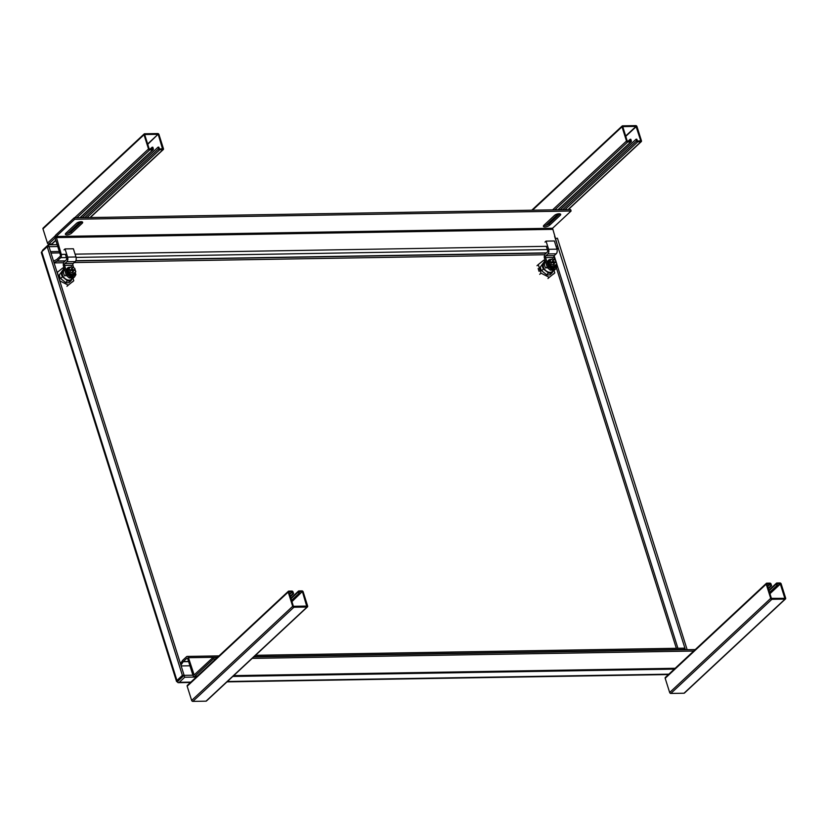 <?xml version="1.0" encoding="UTF-8"?>
<svg xmlns="http://www.w3.org/2000/svg" width="827" height="827" viewBox="0 0 827 827"><rect width="100%" height="100%" fill="white"/><g stroke="black" fill="none" stroke-linecap="round" stroke-linejoin="round"><path stroke-width="1.24" d="M182.385 675.38L184.132 675.359L184.731 677.241L179.294 682.306A3.215 1.84 89 0 1 178.456 682.678A3.215 1.84 89 0 1 177.66 682.389L177.991 681.086L176.699 681.624A3.215 1.209 -17.5 0 1 176.513 681.376A3.215 1.209 -17.5 0 1 176.947 680.445L182.385 675.38L47.222 246.694L41.784 251.759A3.215 1.209 162.5 0 0 41.35 252.68L176.513 681.376M42.115 251.449A3.215 1.84 89 0 1 42.942 249.847L48.379 244.782L57.156 244.627M177.66 682.389L177.66 680.962L184.132 675.359L177.991 681.086M539.049 271.359L538.16 268.548M48.379 244.782L48.969 246.663L47.222 246.694M687.154 649.702L557.419 238.217L555.299 238.589L554.607 236.367M674.294 669.105L232.821 676.445M196.299 677.055L184.731 677.241M57.745 246.518L48.969 246.663L184.132 675.359L192.908 675.214M685.407 649.733L555.196 238.248M53.517 261.084L56.701 259.575L60.288 256.236L60.464 255.14L55.171 238.352A2.429 1.396 89 0 1 55.719 235.075L74.244 217.811L570.64 209.562L571.095 210.999L552.57 228.252L557.687 246.136A2.429 1.396 89 0 1 557.14 249.413L557.057 249.496M543.763 225.43A3.504 1.323 162.5 0 0 549.159 223.797L559.745 213.935A3.504 1.323 162.5 0 0 559.848 213.831M65.746 233.369A3.504 1.323 162.5 0 0 71.132 231.746L81.718 221.884A3.504 1.323 162.5 0 0 81.832 221.781M571.095 210.999L74.688 219.248L74.244 217.811M74.688 219.248L56.164 236.501L61.281 254.385A2.429 1.396 89 0 1 60.733 257.662L57.146 261.001A2.429 1.396 89 0 1 56.856 261.208L53.972 262.552M554.452 215.465A3.504 1.323 -17.5 0 1 558.039 213.883A3.504 1.323 -17.5 0 1 560.665 214.358A3.504 1.323 -17.5 0 1 560.189 215.371L549.604 225.223A3.504 1.323 -17.5 0 1 546.016 226.805A3.504 1.323 -17.5 0 1 543.401 226.329A3.504 1.323 -17.5 0 1 543.877 225.326L554.452 215.465M65.85 233.266L76.435 223.404A3.504 1.323 -17.5 0 1 80.023 221.822A3.504 1.323 -17.5 0 1 82.648 222.308A3.504 1.323 -17.5 0 1 82.173 223.311L71.587 233.173A3.504 1.323 -17.5 0 1 68 234.754A3.504 1.323 -17.5 0 1 65.374 234.268A3.504 1.323 -17.5 0 1 65.85 233.266M544.735 254.747L74.192 262.562M63.658 262.738L54.086 262.903M69.323 277.996L70.378 277.014L74.492 276.952L73.438 277.924L69.323 277.996L66.418 275.525A6.006 4.373 -133 0 1 65.933 274.936L64.878 275.929A6.006 4.373 -133 0 1 63.731 273.727A6.006 4.373 -133 0 1 64.465 269.333L63.286 270.419A6.006 4.373 47 0 0 62.47 274.895A6.006 4.373 47 0 0 66.522 279.526A6.006 4.373 47 0 0 71.484 279.216L72.848 277.934M64.279 268.713A7.071 5.148 47 0 0 63.741 268.889L59.41 274.74A7.071 5.148 47 0 0 59.73 276.652A7.071 5.148 47 0 0 60.609 278.544L62.47 276.818L67.494 280.798A7.071 5.148 47 0 0 71.029 280.746L72.538 278.223M61.27 273.003A7.071 5.148 47 0 0 61.591 274.915A7.071 5.148 47 0 0 62.47 276.818M74.172 275.174A4.89 3.556 -133 0 1 74.089 275.246A4.89 3.556 -133 0 1 72.125 275.991A4.89 3.556 -133 0 1 67.318 272.972A4.89 3.556 -133 0 1 67.432 268.103A4.89 3.556 -133 0 1 67.514 268.02M75.133 272.434A4.89 3.556 -133 0 1 74.254 275.091A4.89 3.556 -133 0 1 72.29 275.836A4.89 3.556 -133 0 1 67.483 272.817A4.89 3.556 -133 0 1 67.597 267.948A4.89 3.556 -133 0 1 69.561 267.204A4.89 3.556 -133 0 1 70.481 267.297M75.805 271.804L75.381 270.45L72.941 270.491L73.417 271.98L72.683 271.99L72.207 270.501L69.768 270.543L70.202 271.897L73.551 273.592L75.805 271.804L74.647 272.869A3.928 2.853 -133 0 1 72.456 274.626L72.383 274.626A3.928 2.853 -133 0 1 69.117 272.962L69.054 272.9A3.928 2.853 -133 0 1 67.979 269.488L69.096 268.393L69.52 269.747L71.959 269.705L71.484 268.217L72.228 268.206L72.693 269.695L75.133 269.654L74.699 268.299L71.349 266.604L69.096 268.393M66.418 275.525L65.933 274.936M66.232 274.936L63.545 266.387A3.432 1.974 89 0 1 64.31 261.745L66.274 259.916A1.344 0.775 -91 0 0 66.573 258.096L65.385 254.313M67.494 280.798L65.633 282.534A7.071 5.148 47 0 0 69.168 282.472L71.029 280.746M65.633 282.534L60.609 278.544M59.41 274.74L63.741 268.889M70.378 277.014L67.535 274.771L66.491 275.753M74.492 276.952L75.888 274.636L75.174 272.383M63.989 249.899L65.033 248.917L73.386 248.782L75.97 256.98A3.432 1.974 89 0 1 75.205 261.621L73.241 263.451A1.344 0.775 -91 0 0 72.931 265.271L73.737 267.814M65.033 248.917L67.618 257.114A3.432 1.974 89 0 1 66.853 261.766L64.888 263.596A1.344 0.775 -91 0 0 64.589 265.415L67.535 274.771M64.268 268.692L62.811 267.958L57.27 272.372L59.989 280.963L68.238 285.15L73.768 280.735L72.89 277.934M73.768 280.735L72.507 281.914M68.238 285.15L66.966 286.318M68 269.426A3.928 2.853 -133 0 1 69.985 267.69M67.979 269.488L69.054 272.9M69.117 272.962L72.383 274.626M72.456 274.626L74.647 272.869M69.768 270.543L69.52 269.747M70.202 271.897L69.065 272.951M73.551 273.592L72.414 274.657M75.133 269.654L75.092 270.45M74.906 269.86L72.693 269.695M72.466 269.902L72.228 268.206M69.292 269.953L71.959 269.705M73.127 271.98L72.941 270.491M550.327 270.181L551.371 269.209L555.496 269.137L554.441 270.109L550.327 270.181L547.422 267.721A6.006 4.373 -133 0 1 546.936 267.121L545.872 268.113A6.006 4.373 -133 0 1 544.735 265.912A6.006 4.373 -133 0 1 545.469 261.518M545.469 261.508L544.29 262.604A6.006 4.373 47 0 0 543.463 267.09A6.006 4.373 47 0 0 547.515 271.711A6.006 4.373 47 0 0 552.477 271.401L553.852 270.119M545.272 260.908A7.071 5.148 47 0 0 544.745 261.084L540.403 266.925A7.071 5.148 47 0 0 540.734 268.837A7.071 5.148 47 0 0 541.613 270.739L543.473 269.002L548.497 272.982A7.071 5.148 47 0 0 552.022 272.931L553.542 270.408M542.274 265.188A7.071 5.148 47 0 0 542.595 267.1A7.071 5.148 47 0 0 543.473 269.002M555.165 267.359A4.89 3.556 -133 0 1 555.093 267.431A4.89 3.556 -133 0 1 553.118 268.175A4.89 3.556 -133 0 1 548.311 265.157A4.89 3.556 -133 0 1 548.425 260.288A4.89 3.556 -133 0 1 548.518 260.216M556.126 264.619A4.89 3.556 -133 0 1 555.258 267.276A4.89 3.556 -133 0 1 553.284 268.02A4.89 3.556 -133 0 1 548.487 265.002A4.89 3.556 -133 0 1 548.59 260.133A4.89 3.556 -133 0 1 550.565 259.389A4.89 3.556 -133 0 1 551.485 259.482M556.809 263.989L556.375 262.635L553.945 262.676L554.41 264.164L553.677 264.175L553.211 262.686L550.772 262.728L551.196 264.082L554.555 265.777L556.809 263.989L555.651 265.064A3.928 2.853 -133 0 1 553.449 266.811L553.387 266.811A3.928 2.853 -133 0 1 550.11 265.147L550.058 265.085A3.928 2.853 -133 0 1 548.983 261.683L550.1 260.588L550.524 261.932L552.953 261.89L552.488 260.402L553.222 260.391L553.697 261.88L556.126 261.839L555.703 260.495L552.353 258.789L550.1 260.588M547.422 267.721L546.936 267.121M547.236 267.121L544.538 258.572A3.432 1.974 89 0 1 545.303 253.93L547.267 252.101A1.344 0.775 -91 0 0 547.577 250.281L546.327 246.322M548.497 272.982L546.637 274.719A7.071 5.148 47 0 0 550.162 274.657L552.022 272.931M546.637 274.719L541.613 270.739M540.403 266.925L544.745 261.084M551.371 269.209L548.539 266.956L547.495 267.938M555.496 269.137L556.881 266.821L556.178 264.568M544.993 242.084L546.037 241.112L554.379 240.967L556.964 249.165A3.432 1.974 89 0 1 556.199 253.806L554.235 255.636A1.344 0.775 -91 0 0 553.935 257.466L554.741 259.998M546.037 241.112L548.621 249.309A3.432 1.974 89 0 1 547.856 253.951L545.892 255.781A1.344 0.775 -91 0 0 545.593 257.6L548.539 266.956M545.262 260.877L543.815 260.143L538.274 264.557L540.982 273.148L549.231 277.334L554.772 272.92L553.894 270.119M554.772 272.92L553.511 274.099M549.231 277.334L547.97 278.513M540.982 273.148L539.721 274.326M538.274 264.557L537.012 265.736M548.994 261.611A3.928 2.853 -133 0 1 550.989 259.874M548.983 261.683L550.058 265.085M550.11 265.147L553.387 266.811M553.449 266.811L555.651 265.064M550.772 262.728L550.524 261.932M551.196 264.082L550.058 265.136M554.555 265.777L553.418 266.842M556.126 261.839L556.085 262.645M555.899 262.056L553.697 261.88M553.47 262.087L553.222 260.391M550.296 262.149L552.953 261.89M554.121 264.164L553.945 262.676M771.88 599.306L785.071 599.089L684.022 693.222L670.842 693.439L771.88 599.306A1.075 0.786 47 0 1 770.702 598.366L669.663 692.499A1.075 0.786 47 0 0 670.842 693.439M684.022 693.222A1.075 0.786 47 0 0 684.456 693.057L785.505 598.924A1.075 0.786 -133 0 1 785.071 599.089M665.756 677.303A1.075 0.786 47 0 0 665.177 678.274L669.663 692.499M768.852 590.261L776.47 583.169A1.075 0.786 47 0 1 776.904 583.004L779.985 582.952A1.075 0.786 47 0 1 781.164 583.893L785.65 598.117A1.075 0.786 -133 0 1 785.505 598.924M776.47 583.169A1.075 0.786 47 0 0 776.315 583.965L776.842 585.64L769.534 592.442M769.834 593.383L780.223 583.707L777.049 583.79L777.545 585.63L776.842 585.64M780.223 583.707L784.833 598.334L771.405 598.355L766.918 584.131L770.113 583.872L770.888 585.733L771.591 585.723L771.064 584.058A1.075 0.786 47 0 0 769.875 583.118L766.794 583.169A1.075 0.786 47 0 0 766.216 584.141L770.702 598.366M768.366 588.731L771.591 585.723M768.211 588.235L770.888 585.733M777.545 585.63L769.689 592.938M206.026 701.162L192.846 701.379L293.885 607.245L307.065 607.028L206.026 701.162A1.075 0.786 -133 0 0 206.461 700.996L307.499 606.863A1.075 0.786 -133 0 1 307.065 607.028M293.885 607.245A1.075 0.786 -133 0 1 292.696 606.315L288.209 592.08A1.075 0.786 -133 0 1 288.799 591.119L291.879 591.067A1.075 0.786 -133 0 1 293.058 591.998L293.585 593.672L292.882 593.683L292.365 592.008L289.677 594.51M291.828 601.322L302.217 591.646L299.043 591.739L299.539 593.569L298.847 593.579L298.32 591.915A1.075 0.786 -133 0 1 298.898 590.943L301.979 590.891A1.075 0.786 -133 0 1 303.158 591.832L307.644 606.067A1.075 0.786 -133 0 1 307.499 606.863M302.217 591.646L291.931 601.653M306.734 606.274L302.465 591.843M306.951 606.077L293.399 606.305L288.902 591.987M289.574 594.179L292.117 591.822L289.036 591.874M292.696 606.315L191.657 700.448A1.075 0.786 47 0 0 192.846 701.379M191.657 700.448L187.171 686.214A1.075 0.786 -133 0 1 187.315 685.407L288.365 591.274M298.847 593.579L291.538 600.392M299.539 593.569L291.693 600.878M290.205 596.174L292.882 593.683M290.36 596.67L293.585 593.672M86.949 217.604L159.787 149.749L162.867 149.697A1.075 0.786 -133 0 0 163.457 148.726L158.96 134.501A1.075 0.786 -133 0 0 157.781 133.56L144.601 133.778A1.075 0.786 -133 0 0 144.167 133.943L43.128 228.076A1.075 0.786 -133 0 0 42.973 228.883L144.022 134.749A1.075 0.786 -133 0 1 144.167 133.943M152.437 149.108L152.127 147.237L152.819 147.227L153.346 148.901A1.075 0.786 -133 0 1 152.768 149.863L149.687 149.914A1.075 0.786 -133 0 1 148.509 148.974L144.022 134.749M152.654 148.912L149.201 148.963L144.704 134.656M147.63 143.991L158.019 134.315L144.839 134.532M158.019 134.315L147.733 144.322M162.537 148.943L158.267 134.512M162.754 148.746L159.549 148.994L158.784 147.134L158.081 147.144L158.608 148.808L84.726 217.646M159.787 149.749A1.075 0.786 -133 0 1 158.608 148.808M55.822 240.419L52.163 243.831A1.075 0.786 -133 0 1 51.729 243.996L48.648 244.048A1.075 0.786 -133 0 1 47.459 243.107L42.973 228.883M152.127 147.237L150.08 149.149M82.369 217.677L158.081 147.144M635.787 125.621L622.597 125.838A1.075 0.786 -133 0 0 622.018 126.8L626.504 141.035A1.075 0.786 47 0 0 627.693 141.975L630.763 141.924A1.075 0.786 47 0 0 631.352 140.952L630.825 139.287L630.122 139.298L630.619 141.138L627.207 141.024L622.752 126.624L636.025 126.376L640.76 140.797L637.555 141.055L636.78 139.184L636.087 139.205L636.604 140.869A1.075 0.786 47 0 0 637.793 141.81L640.873 141.758A1.075 0.786 47 0 0 641.452 140.786L636.966 126.552A1.075 0.786 47 0 0 635.787 125.621M560.365 209.738L636.087 139.205M630.122 139.298L628.075 141.21M215.692 658.974L213.345 659.016L194.821 676.269A2.429 1.396 89 0 1 194.19 676.558A2.429 1.396 89 0 1 192.929 675.266L187.636 658.468L187.005 658.137L183.284 661.6L188.597 661.517M694.422 651.014L252.225 658.364M213.345 659.016L212.901 657.589L194.159 674.935L188.453 657.713A2.429 1.396 -91 0 0 187.191 656.421A2.429 1.396 -91 0 0 186.551 656.71L182.829 660.173A2.429 1.396 89 0 0 182.571 660.484L180.462 663.719M180.927 665.187L183.284 661.6M212.901 657.589L217.263 657.517M253.786 656.907L695.269 649.567M684.942 649.743L684.849 649.464A2.429 1.396 -91 0 0 683.598 648.172L255.522 655.294M189.941 665.787L181.165 665.931M176.947 680.445L41.784 251.759M668.857 674.17L227.384 681.51M190.851 682.12L179.294 682.306M676.341 648.296L556.344 267.721M59.761 252.907L50.985 253.062M59.306 251.47L50.53 251.615M677.913 648.275L556.767 264.02M556.323 262.635L556.085 261.88M555.641 260.453L554.152 255.729M560.189 215.371L559.745 213.935M549.604 225.223L549.159 223.797M82.173 223.311L81.718 221.884M71.587 233.173L71.132 231.746M56.856 261.208L65.033 261.074M75.733 260.887L546.233 253.072M546.44 252.876L75.826 260.691M65.25 260.867L57.146 261.001M60.733 257.662L66.408 257.569M76.084 257.414L547.35 249.578M557.687 246.136L556.023 246.167M547.67 246.301L75.081 254.158M66.729 254.292L61.281 254.385M55.988 237.597L552.395 229.348M552.57 228.252L56.164 236.501M72.931 265.271L64.589 265.415M64.888 263.596L73.241 263.451M75.205 261.621L66.853 261.766M75.97 256.98L67.618 257.114M553.935 257.466L545.593 257.6M545.892 255.781L554.235 255.636M556.199 253.806L547.856 253.951M556.964 249.165L548.621 249.309M769.007 590.778L776.315 583.965M665.177 678.274L766.216 584.141M770.361 584.069L767.683 586.56M767.58 586.24L770.113 583.872M780.461 583.903L769.937 593.714M187.171 686.214L288.209 592.08M291.011 598.717L298.32 591.915M80.271 221.781L67.99 233.235M162.867 149.697L90.029 217.553M148.509 148.974L74.616 217.811M55.213 235.891L47.459 243.107M48.648 244.048L55.089 238.042M76.849 217.77L149.687 149.914M152.768 149.863L79.93 217.718M55.76 240.233L51.729 243.996M532.505 210.203L622.018 126.8M630.763 141.924L557.936 209.779M554.855 209.831L627.693 141.975M626.504 141.035L552.622 209.862M640.873 141.758L568.035 209.613M564.955 209.665L637.793 141.81M636.604 140.869L562.722 209.696M558.277 213.842L545.985 225.295M636.263 126.572L625.739 136.372M625.636 136.052L636.025 126.376M194.821 676.269L197.167 676.228M233.7 675.628L675.897 668.278M188.453 657.713L217.563 657.227M254.085 656.628L684.849 649.464M194.748 674.491L193.745 674.512M188.628 661.621L183.201 661.703M178.456 682.678L190.458 682.482M226.991 681.872L668.464 674.543M665.322 677.468L766.36 583.335M298.464 591.109L290.846 598.21M163.301 149.532L90.298 217.553M153.202 149.697L80.198 217.718M531.771 210.213L622.162 126.004M558.194 209.769L631.208 141.758M568.294 209.603L641.307 141.593M674.873 668.567L233.4 675.907M196.878 676.507L194.19 676.558M219 655.894L187.191 656.421"/></g></svg>
